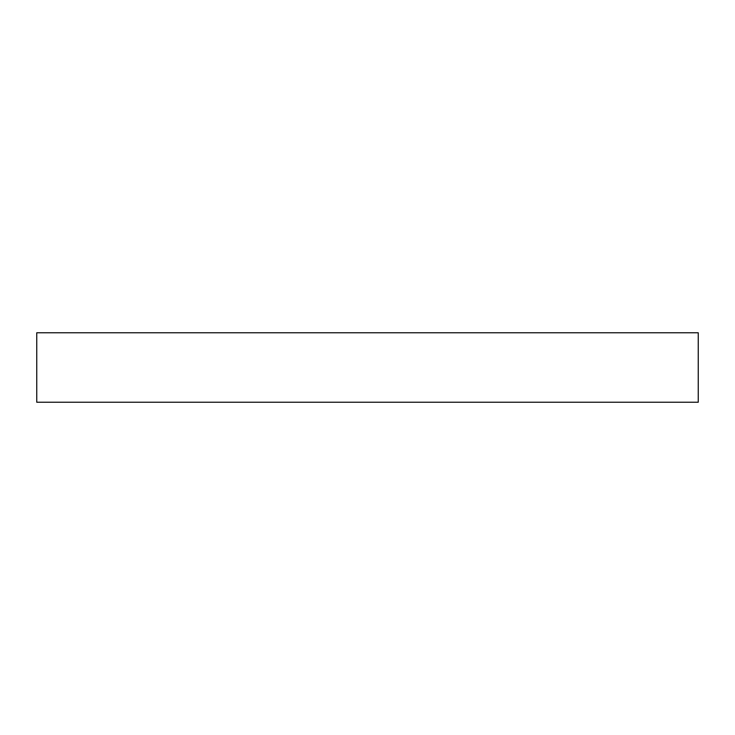 <?xml version="1.0" encoding="UTF-8"?>
<svg xmlns="http://www.w3.org/2000/svg" width="735" height="735" viewBox="0 0 735 735"><rect width="100%" height="100%" fill="white"/><g stroke="black" fill="none" stroke-linecap="round" stroke-linejoin="round"><path stroke-width="1.1" d="M698.25 402.229L698.25 332.771L36.75 332.771L36.75 402.229L698.25 402.229"/></g></svg>
